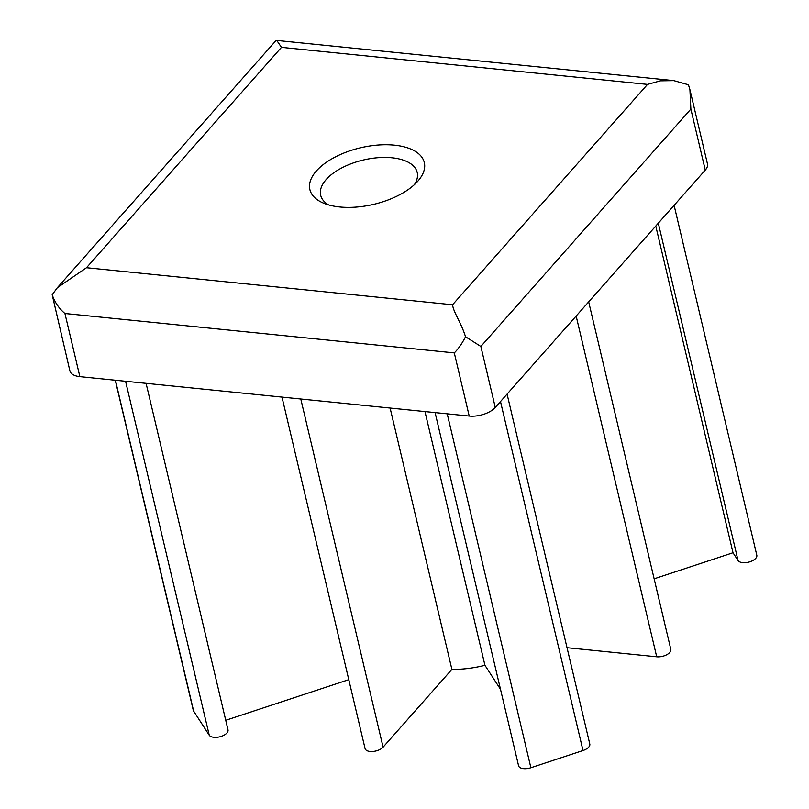 <?xml version="1.0" encoding="UTF-8"?>
<svg xmlns="http://www.w3.org/2000/svg" width="809" height="809" viewBox="0 0 809 809"><rect width="100%" height="100%" fill="white"/><g stroke="black" fill="none" stroke-linecap="round" stroke-linejoin="round"><path stroke-width="1.21" d="M690.067 90.274L707.45 163.853A19.628 9.698 166.7 0 1 705.276 170.082L495.28 407.443A19.628 9.698 166.7 0 1 469.22 416.048L454.294 352.896C458.319 348.922 462.06 343.542 465.519 336.746L480.859 346.454L690.866 109.094L689.925 89.688L688.449 84.773L673.786 80.627L660.366 80.839L647.524 84.399L281.461 47.357L86.502 267.718L57.368 287.68L52.191 294.729L69.887 370.835A19.628 9.698 166.7 0 0 79.869 376.64L64.932 313.498C58.986 308.492 54.739 302.232 52.191 294.729M454.294 352.896L64.932 313.498M465.519 336.746C461.17 322.609 453.434 312.365 452.555 304.76L647.524 84.399M57.368 287.68L275.727 40.865L276.789 40.45L281.461 47.357M674.099 205.324L756.809 555.227A9.819 4.844 166.7 0 1 749.205 561.992A9.819 4.844 166.7 0 1 738.051 560.526L733.005 552.749L655.775 226.035M733.005 552.749L654.147 578.799M588.679 301.868L670.823 649.374A9.819 4.844 166.7 0 1 666.677 654.774A9.819 4.844 166.7 0 1 656.706 656.787L567.028 647.716M507.081 394.104L589.791 744.017A9.819 4.844 166.7 0 1 582.996 750.53L530.876 767.741A9.819 4.844 166.7 0 1 518.569 765.739L435.09 412.59M500.498 689.308L484.945 665.301L424.968 411.569M484.945 665.301A68.704 33.938 166.7 0 1 451.897 669.387L390.11 408.039M451.897 669.387L383.092 747.162A9.819 4.844 166.7 0 1 372.818 751.48A9.819 4.844 166.7 0 1 365.071 748.558L281.987 397.098M348.78 679.651L225.731 720.293M146.085 383.345L228.007 729.89A9.819 4.844 166.7 0 1 220.392 736.645A9.819 4.844 166.7 0 1 209.238 735.189L193.644 711.121A9.819 4.844 166.7 0 1 193.3 710.342L115.272 380.23M469.22 416.048L79.869 376.64M328.596 204.899A49.592 24.503 166.7 0 1 320.667 195.262A49.592 24.503 166.7 0 1 326.169 179.527A49.592 24.503 166.7 0 1 378.076 157.684A49.592 24.503 166.7 0 1 417.201 172.438A49.592 24.503 166.7 0 1 414.43 184.614M316.39 170.942A58.794 29.043 -13.3 0 0 323.802 203.251A58.794 29.043 -13.3 0 0 417.98 180.994A58.794 29.043 -13.3 0 0 394.266 145.145A58.794 29.043 -13.3 0 0 316.39 170.942M495.28 407.443L480.859 346.454M452.555 304.76L86.502 267.718M705.276 170.082L690.866 109.094M738.051 560.526L658.304 223.173M656.706 656.787L576.15 316.026M582.996 750.53L500.498 401.537M530.876 767.741L447.215 413.824M383.092 747.162L300.786 398.999M209.238 735.189L125.577 381.272M193.644 711.121L115.424 380.24M276.789 40.45L673.401 80.587"/></g></svg>

